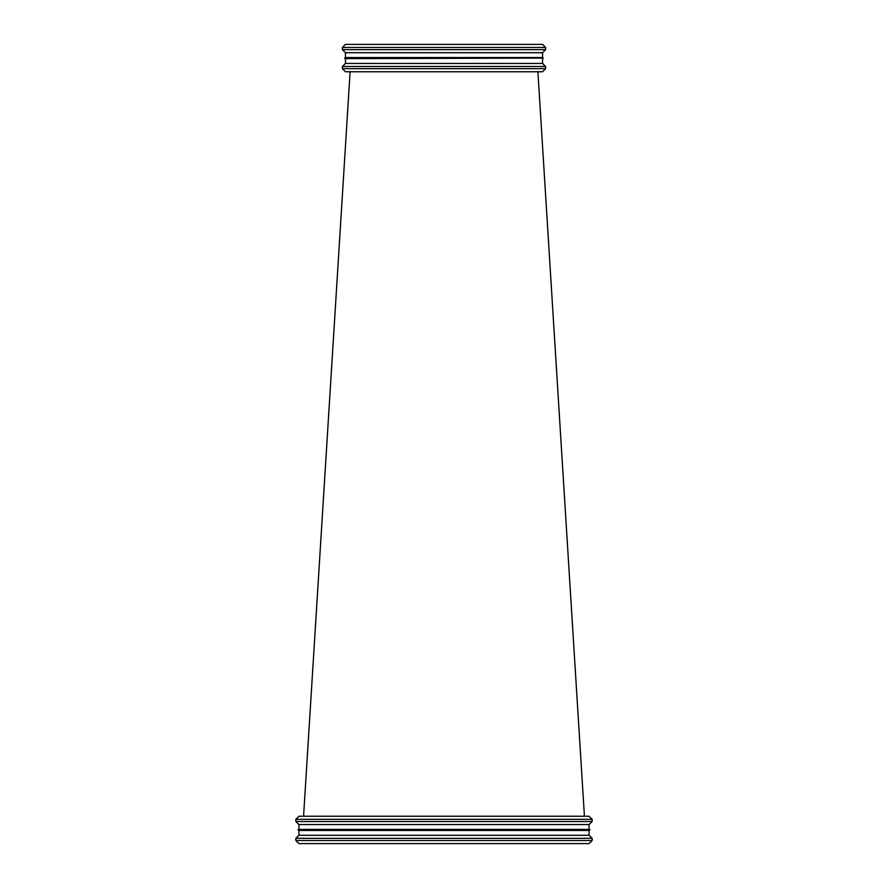 <?xml version="1.0" encoding="UTF-8"?>
<svg xmlns="http://www.w3.org/2000/svg" width="888" height="888" viewBox="0 0 888 888"><rect width="100%" height="100%" fill="white"/><g stroke="black" fill="none" stroke-linecap="round" stroke-linejoin="round"><path stroke-width="1.33" d="M298.923 843.6L589.077 843.6L592.152 840.525L592.152 838.339L295.848 838.339L592.152 838.339L589.077 835.275L589.077 830.458L590.009 829.925L297.991 829.925L590.009 829.925L589.077 829.381L589.077 824.564L592.152 821.5L592.152 819.313L295.848 819.313L592.152 819.313L589.077 816.239L592.152 819.313L592.152 821.5L295.848 821.5L592.152 821.5L589.077 824.564L298.923 824.564L589.077 824.564L589.077 829.381L590.009 829.925L589.077 830.458L298.923 830.458L589.077 830.458L589.077 835.275L592.152 838.339L592.152 840.525L295.848 840.525L592.152 840.525L589.077 843.6L298.923 843.6L295.848 840.525L295.848 838.339L298.923 835.275L589.077 835.275L298.923 835.275L298.923 830.458L297.991 829.925L298.923 829.381L589.077 829.381L298.923 829.381L298.923 824.564L295.848 821.5L295.848 819.313L298.923 816.239L589.077 816.239L298.923 816.239L295.848 819.313L295.848 821.5L298.923 824.564L298.923 829.381L297.991 829.925L298.923 830.458L298.923 835.275L295.848 838.339L295.848 840.525L298.923 843.6M345.454 44.4L542.546 44.4L545.621 47.475L342.38 47.475L345.454 44.4M345.454 52.725L542.546 52.725L542.546 57.542L345.454 57.542L345.454 52.725L342.38 49.661L545.621 49.661L545.621 47.475M345.454 57.542L542.546 57.542M542.546 58.619L542.546 63.437L345.454 63.437L345.454 58.619L543.478 58.075M345.454 63.437L342.38 66.5L545.621 66.5L542.546 63.437M545.621 68.687L542.546 71.762L345.454 71.762L342.38 68.687L545.621 68.687L545.621 66.5M350.105 71.762L303.574 816.239L350.105 71.762M537.895 71.762L584.426 816.239L537.895 71.762M342.38 49.661L342.38 47.475M542.546 52.725L545.621 49.661M345.454 58.619L344.522 58.075M342.38 68.687L342.38 66.5"/></g></svg>
